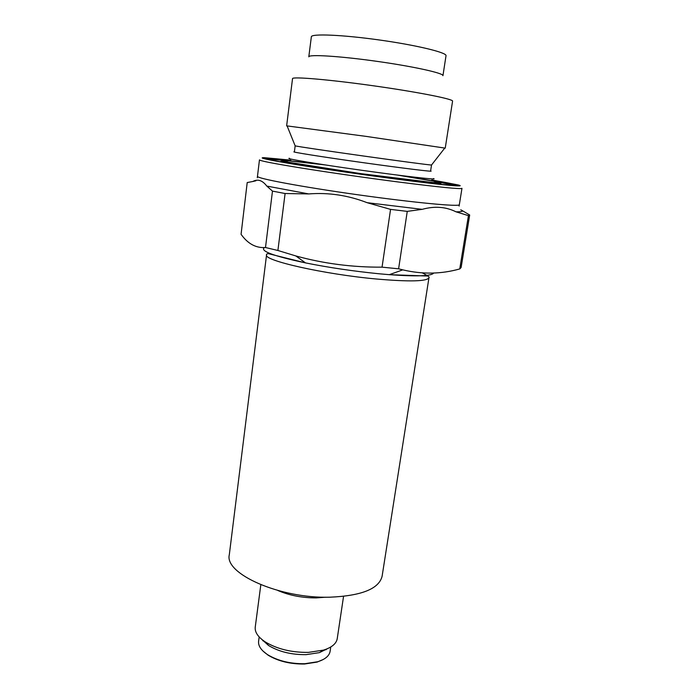 <?xml version="1.0" encoding="UTF-8"?>
<svg xmlns="http://www.w3.org/2000/svg" width="699" height="699" viewBox="0 0 699 699"><rect width="100%" height="100%" fill="white"/><g stroke="black" fill="none" stroke-linecap="round" stroke-linejoin="round"><path stroke-width="1.05" d="M469.684 215.004L468.435 215.642L459.759 268.932L461.122 267.525L469.684 215.004L461.969 210.443M442.948 75.684C443.935 73.229 413.598 66.475 376.569 61.294C339.548 56.069 308.521 54.19 308.801 56.829L311.352 36.794C311.16 33.5 342.388 34.767 379.557 40.009C416.735 45.217 447.107 52.608 446.014 55.719L442.948 75.684M444.713 148.127L445.237 148.136L452.576 101.137C453.686 99.144 417.548 91.98 373.135 85.75C328.722 79.494 292.007 76.427 292.531 78.646L286.634 125.846L287.132 125.986M445.237 148.136L366.014 136.375L286.634 125.846M460.728 209.822C464.031 211.168 462.458 211.832 456.019 211.823C445.848 206.755 434.568 205.925 422.196 209.342L367.124 202.684C348.023 195.292 328.565 192.374 308.74 193.929L266.8 186.083C262.405 180.307 257.739 178.778 252.811 181.495L247.21 182.553L241.068 234.287C247.804 243.794 255.948 248.206 265.498 247.516L277.896 250.487L285.096 193.518L308.74 193.929M456.019 211.823L468.435 215.642M367.124 202.684L390.558 209.385L407.255 211.378L422.196 209.342M407.255 211.378L398.605 268.809L402.773 269.858C422.292 274.462 441.287 274.148 459.759 268.932M390.558 209.385L382.047 267.158L398.605 268.809M382.047 267.158C352.322 267.35 323.576 263.61 295.799 255.93L277.896 250.487M285.096 193.518L272.479 191.115L265.498 247.516M272.479 191.115L266.8 186.083M262.903 650.979L268.145 655.208C278.272 661.263 290.4 664.199 304.528 664.006L317.093 662.084L323.296 659.463M259.172 636.938L258.595 641.254C258.106 645.893 261.146 650.393 267.708 654.745C278.045 660.922 290.417 663.91 304.825 663.718L317.643 661.761C325.149 659.384 329.308 655.907 330.111 651.311L330.758 646.994M277.835 590.489C289.421 595.443 302.213 597.916 316.201 597.907L325.62 597.208M266.555 254.864L229.307 554.761C224.23 573.722 279.749 598.667 329.849 597.199C361.593 595.828 379.007 588.838 382.108 576.238L428.968 277.686C427.211 281.435 409.719 281.88 376.49 279.015C323.864 274.253 262.894 260.369 266.555 254.864C266.188 254.349 266.712 253.929 268.119 253.588L305.524 262.903C328.993 267.595 353.441 271.212 378.849 273.755L389.299 274.672C416.77 276.655 431.554 276.114 433.651 273.056M260.823 584.757L255.24 627.143C254.707 632.176 258.036 637.104 265.244 641.909C277.136 649.056 291.518 652.551 308.373 652.394L323.55 650.105C331.798 647.466 336.359 643.657 337.233 638.668L343.55 596.387M261.907 639.498L268.573 645.5C278.953 651.748 291.466 654.797 306.118 654.648L319.356 652.639L327.42 648.707M257.477 176.314L259.46 159.879C259.923 160.866 274.095 163.61 301.959 168.127C329.255 172.504 366.87 177.913 398.334 181.985C439.356 187.201 460.562 189.315 461.969 188.337L459.339 204.685C460.117 206.983 414.254 202.719 357.809 194.768C301.365 186.851 256.105 178.315 257.477 176.314L257.293 177.729M290.356 160.106L264.248 157.668C257.389 157.607 267.586 159.835 294.847 164.361C321.846 168.774 363.419 174.811 397.783 179.285C443.795 185.296 467.963 187.376 457.976 184.894L432.209 180.045M262.772 640.179L262.894 640.738M286.468 160.552L267.018 159.005M454.944 185.418L435.827 181.539M290.863 160.272C264.082 157.24 256.559 157.397 279.285 161.548C301.697 165.663 353.86 173.457 396.412 178.996C461.821 187.55 473.45 186.965 431.676 180.062M434.131 183.601L441.008 183.732L440.912 184.326M280.806 161.827L280.884 161.224L287.525 162.998M323.506 164.667C290.819 160.517 272.383 159.014 287.106 162.054C301.304 165.025 349.919 172.426 389.981 177.642C421.619 181.705 438.413 183.461 440.353 182.893C439.138 181.906 425.385 179.372 399.085 175.292M431.632 164.877L431.536 165.008C427.709 165.226 298.77 147.105 295.153 145.838L295.092 145.68M444.809 148.005L431.536 165.008L430.601 170.949C435.73 172.251 403.402 168.319 362.344 162.544C321.269 156.777 289.115 151.648 294.401 151.805L295.153 145.838L287.071 125.837M433.502 178.551C439.059 180.211 404.887 176.349 361.261 170.215C317.634 164.09 283.724 158.385 289.526 158.315M397.565 175.1L433.59 181.19L438.745 182.622L433.074 182.561L360.78 173.632L288.827 162.282L283.357 160.787L288.713 160.831L325.018 164.903M252.811 181.495L255.921 180.779M422.397 272.907L428.146 276.07M264.423 247.577C259.687 250.915 273.388 256.026 305.524 262.903L295.799 255.93M326.319 649.153L325.917 649.755M263.051 640.922L262.833 640.232M459.339 204.685L459.129 206.091M402.773 269.858L389.299 274.672L427.954 276.044C429.09 276.874 429.422 277.424 428.968 277.686M317.093 662.084L317.643 661.761M268.145 655.208L267.708 654.745M319.356 652.639L323.55 650.105M268.573 645.5L265.244 641.909M326.145 649.607L326.433 649.109M262.737 640.153L262.876 640.721"/></g></svg>
